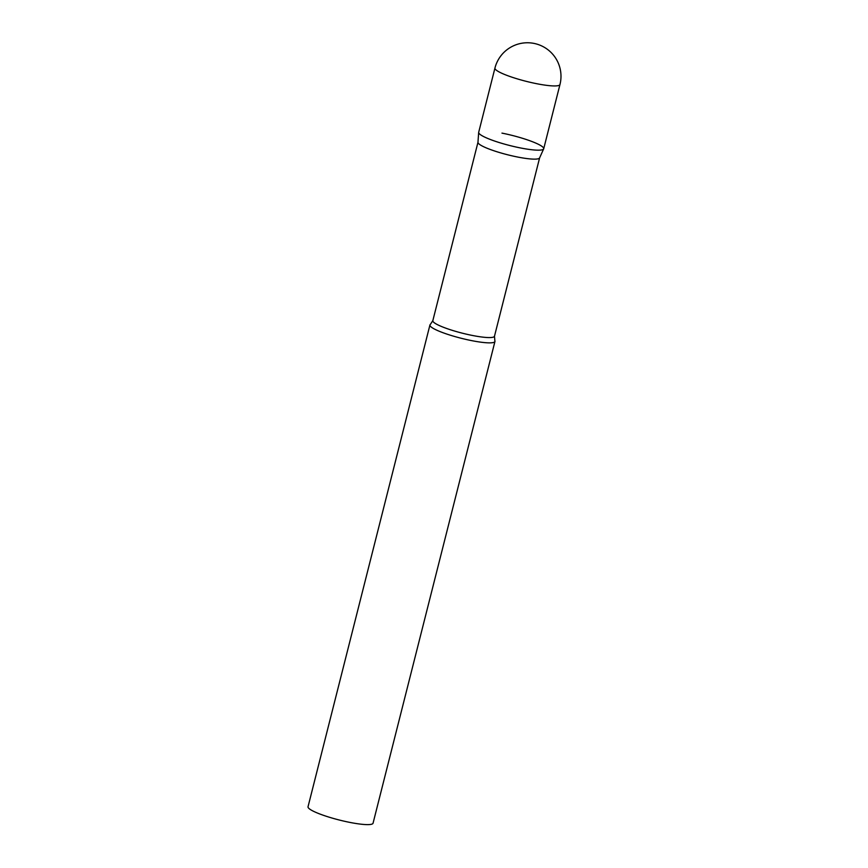 <?xml version="1.0" encoding="UTF-8"?>
<svg xmlns="http://www.w3.org/2000/svg" width="868" height="868" viewBox="0 0 868 868"><rect width="100%" height="100%" fill="white"/><g stroke="black" fill="none" stroke-linecap="round" stroke-linejoin="round"><path stroke-width="1.3" d="M494.944 68.073L478.691 132.305A33.537 5.197 14.2 0 0 480.004 134.356A33.537 5.197 14.2 0 0 515.234 146.833A33.537 5.197 14.2 0 0 543.715 148.754L559.969 84.522A33.537 33.537 0 0 0 533.972 43.4A33.537 33.537 0 0 0 494.944 68.073A33.537 5.197 14.2 0 0 496.257 70.124A33.537 5.197 14.2 0 0 536.695 83.708A33.537 5.197 14.2 0 0 559.969 84.522M539.625 157.802A31.79 4.926 -165.8 0 1 539.581 157.933A31.79 4.926 -165.8 0 1 517.567 157.021A31.79 4.926 -165.8 0 1 477.964 142.341L478.669 132.446A33.537 5.197 -165.8 0 0 520.442 147.94A33.537 5.197 -165.8 0 0 543.661 148.895A33.537 5.197 -165.8 0 0 501.964 133.119M471.682 340.636A33.537 5.197 -165.8 0 1 429.931 325.001A33.537 5.197 -165.8 0 1 430.344 324.437L432.839 320.639A31.79 4.926 -165.8 0 0 472.409 335.46A31.79 4.926 -165.8 0 0 494.478 336.241L494.858 340.766A33.537 5.197 -165.8 0 1 494.955 341.46A33.537 5.197 -165.8 0 1 471.682 340.636M494.955 341.46L373.056 823.211A33.537 5.197 -165.8 0 1 349.771 822.387A33.537 5.197 -165.8 0 1 308.031 806.752L429.931 325.001M539.581 157.933L543.661 148.895M539.614 157.868L494.478 336.241M477.975 142.265L432.839 320.639"/></g></svg>
